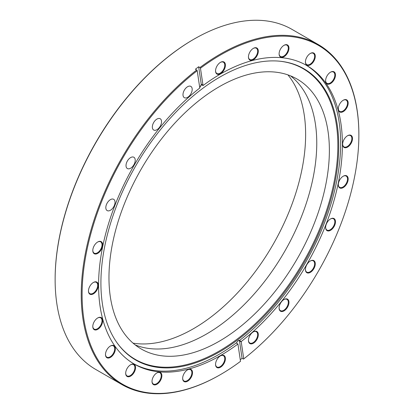 <?xml version="1.0" encoding="UTF-8"?>
<svg xmlns="http://www.w3.org/2000/svg" width="414" height="414" viewBox="0 0 414 414"><rect width="100%" height="100%" fill="white"/><g stroke="black" fill="none" stroke-linecap="round" stroke-linejoin="round"><path stroke-width="0.62" d="M305.811 64.988A172.4 99.536 -60 0 1 334.74 190.104A172.4 99.536 -60 0 1 239.395 340.587L238.329 340.546L236.228 342.994L237.972 344.003A2.324 1.345 120 0 0 237.988 344.417L240.508 361.339A195.703 112.991 120 0 1 220.491 374.577A195.703 112.991 120 0 0 220.491 374.577L220.051 374.83A196.324 113.348 -60 0 1 220.046 374.83A196.324 113.348 -60 0 1 121.887 384.554A196.324 113.348 -60 0 1 87.768 242.273A196.324 113.348 -60 0 1 196.707 69.992L195.392 69.231A196.324 113.348 120 0 1 198.642 66.763L199.957 67.523A196.324 113.348 -60 0 1 220.046 54.234A196.324 113.348 -60 0 1 318.211 44.515A196.324 113.348 -60 0 1 358.871 134.384L358.871 134.892A195.703 112.991 120 0 0 200.464 68.238L199.957 67.523M287.937 74.887A158.562 91.546 -60 0 1 291.87 204.568A158.562 91.546 -60 0 1 193.514 328.68A158.562 91.546 -60 0 1 133.06 343.149M55.129 279.616L55.129 279.108A195.703 112.991 -60 0 1 193.509 39.423A195.703 112.991 -60 0 1 193.514 39.423L193.949 39.17A196.324 113.348 120 0 0 193.949 39.17A196.324 113.348 120 0 0 55.129 279.616A196.324 113.348 120 0 0 95.789 369.485L121.887 384.554M253.378 331.847L253.378 331.847A6.976 4.031 -60 0 1 258.315 334.698A6.976 4.031 -60 0 1 253.378 343.242A6.976 4.031 -60 0 1 248.447 340.396A6.976 4.031 -60 0 1 253.378 331.847L253.378 331.847M248.447 340.199A6.515 3.762 120 0 0 249.792 342.994A6.515 3.762 120 0 0 253.052 342.673A6.515 3.762 120 0 0 257.306 336.934A6.515 3.762 120 0 0 256.307 331.712A6.515 3.762 120 0 0 253.213 331.945M220.486 355.838L220.486 355.838A6.976 4.031 -60 0 1 225.423 358.69A6.976 4.031 -60 0 1 220.486 367.234A6.976 4.031 -60 0 1 215.554 364.387A6.976 4.031 -60 0 1 220.486 355.838L220.486 355.838M215.554 364.191A6.515 3.762 120 0 0 216.9 366.985A6.515 3.762 120 0 0 220.16 366.664A6.515 3.762 120 0 0 224.414 360.925A6.515 3.762 120 0 0 223.415 355.704A6.515 3.762 120 0 0 220.32 355.936M156.942 372.864L156.942 372.864A6.976 4.031 -60 0 1 161.879 375.715A6.976 4.031 -60 0 1 156.942 384.259A6.976 4.031 -60 0 1 152.01 381.413A6.976 4.031 -60 0 1 156.942 372.864L156.942 372.864M152.01 381.216A6.515 3.762 120 0 0 153.356 384.011A6.515 3.762 120 0 0 156.616 383.69A6.515 3.762 120 0 0 160.87 377.951A6.515 3.762 120 0 0 159.871 372.729A6.515 3.762 120 0 0 156.777 372.962M187.594 369.826L187.594 369.826A6.976 4.031 -60 0 1 192.531 372.678A6.976 4.031 -60 0 1 187.594 381.222A6.976 4.031 -60 0 1 182.662 378.375A6.976 4.031 -60 0 1 187.594 369.826L187.594 369.826M182.662 378.179A6.515 3.762 120 0 0 184.007 380.978A6.515 3.762 120 0 0 187.268 380.652A6.515 3.762 120 0 0 191.522 374.913A6.515 3.762 120 0 0 190.523 369.697A6.515 3.762 120 0 0 187.428 369.93M130.622 364.739L130.622 364.739A6.976 4.031 -60 0 1 135.559 367.591A6.976 4.031 -60 0 1 130.622 376.135A6.976 4.031 -60 0 1 125.69 373.288A6.976 4.031 -60 0 1 130.622 364.739L130.622 364.739M125.69 373.092A6.515 3.762 120 0 0 127.036 375.886A6.515 3.762 120 0 0 130.296 375.565A6.515 3.762 120 0 0 134.55 369.826A6.515 3.762 120 0 0 133.551 364.605A6.515 3.762 120 0 0 130.457 364.837M110.424 346.006L110.424 346.006A6.976 4.031 -60 0 1 115.361 348.857A6.976 4.031 -60 0 1 110.424 357.401A6.976 4.031 -60 0 1 105.492 354.555A6.976 4.031 -60 0 1 110.424 346.006L110.424 346.006M105.492 354.358A6.515 3.762 120 0 0 106.843 357.158A6.515 3.762 120 0 0 110.098 356.832A6.515 3.762 120 0 0 114.352 351.093A6.515 3.762 120 0 0 113.353 345.876A6.515 3.762 120 0 0 110.259 346.109M97.73 317.942L97.73 317.942A6.976 4.031 -60 0 1 102.662 320.793A6.976 4.031 -60 0 1 97.73 329.337A6.976 4.031 -60 0 1 92.793 326.491A6.976 4.031 -60 0 1 97.73 317.942L97.73 317.942M92.798 326.294A6.515 3.762 120 0 0 94.144 329.094A6.515 3.762 120 0 0 97.399 328.768A6.515 3.762 120 0 0 101.658 323.029A6.515 3.762 120 0 0 100.659 317.812A6.515 3.762 120 0 0 97.564 318.045M93.398 282.462L93.398 282.462A6.976 4.031 -60 0 1 98.335 285.313A6.976 4.031 -60 0 1 93.398 293.857A6.976 4.031 -60 0 1 88.467 291.011A6.976 4.031 -60 0 1 93.398 282.462L93.398 282.462M88.467 290.814A6.515 3.762 120 0 0 89.812 293.609A6.515 3.762 120 0 0 93.072 293.288A6.515 3.762 120 0 0 97.326 287.549A6.515 3.762 120 0 0 96.327 282.332A6.515 3.762 120 0 0 93.233 282.56M97.73 241.983L97.73 241.983A6.976 4.031 -60 0 1 102.662 244.829A6.976 4.031 -60 0 1 97.73 253.378A6.976 4.031 -60 0 1 92.793 250.527A6.976 4.031 -60 0 1 97.73 241.983L97.73 241.983M92.798 250.33A6.515 3.762 120 0 0 94.144 253.13A6.515 3.762 120 0 0 97.399 252.809A6.515 3.762 120 0 0 101.658 247.065A6.515 3.762 120 0 0 100.659 241.848A6.515 3.762 120 0 0 97.564 242.081M220.486 62.338L220.486 62.338A6.976 4.031 -60 0 1 225.423 65.189A6.976 4.031 -60 0 1 220.486 73.733A6.976 4.031 -60 0 1 215.554 70.887A6.976 4.031 -60 0 1 220.486 62.338L220.486 62.338M215.554 70.69A6.515 3.762 120 0 0 216.9 73.49A6.515 3.762 120 0 0 220.16 73.164A6.515 3.762 120 0 0 224.414 67.425A6.515 3.762 120 0 0 223.415 62.209A6.515 3.762 120 0 0 220.32 62.442M253.378 48.35L253.378 48.35A6.976 4.031 -60 0 1 258.315 51.196A6.976 4.031 -60 0 1 253.378 59.745A6.976 4.031 -60 0 1 248.447 56.894A6.976 4.031 -60 0 1 253.378 48.35L253.378 48.35M248.447 56.702A6.515 3.762 120 0 0 249.792 59.497A6.515 3.762 120 0 0 253.052 59.176A6.515 3.762 120 0 0 257.306 53.437A6.515 3.762 120 0 0 256.307 48.215A6.515 3.762 120 0 0 253.213 48.448M284.03 45.312L284.03 45.312A6.976 4.031 -60 0 1 288.967 48.164A6.976 4.031 -60 0 1 284.03 56.708A6.976 4.031 -60 0 1 279.098 53.861A6.976 4.031 -60 0 1 284.03 45.312L284.03 45.312M279.098 53.665A6.515 3.762 120 0 0 280.444 56.464A6.515 3.762 120 0 0 283.704 56.138A6.515 3.762 120 0 0 287.958 50.399A6.515 3.762 120 0 0 286.959 45.183A6.515 3.762 120 0 0 283.864 45.416M310.35 53.437L310.35 53.437A6.976 4.031 -60 0 1 315.287 56.288A6.976 4.031 -60 0 1 310.35 64.832A6.976 4.031 -60 0 1 305.418 61.986A6.976 4.031 -60 0 1 310.35 53.437L310.35 53.437M305.418 61.789A6.515 3.762 120 0 0 306.769 64.589A6.515 3.762 120 0 0 310.024 64.263A6.515 3.762 120 0 0 314.278 58.524A6.515 3.762 120 0 0 313.279 53.308A6.515 3.762 120 0 0 310.184 53.541M330.548 72.171L330.548 72.171A6.976 4.031 -60 0 1 335.485 75.022A6.976 4.031 -60 0 1 330.548 83.566A6.976 4.031 -60 0 1 325.616 80.72A6.976 4.031 -60 0 1 330.548 72.171L330.548 72.171M325.616 80.523A6.515 3.762 120 0 0 326.962 83.317A6.515 3.762 120 0 0 330.222 82.997A6.515 3.762 120 0 0 334.476 77.258A6.515 3.762 120 0 0 333.477 72.036A6.515 3.762 120 0 0 330.382 72.269M343.242 100.235L343.247 100.235A6.976 4.031 -60 0 1 348.179 103.081A6.976 4.031 -60 0 1 343.247 111.63A6.976 4.031 -60 0 1 338.31 108.778A6.976 4.031 -60 0 1 343.242 100.235A6.976 4.031 -60 0 1 343.247 100.235M338.316 108.587A6.515 3.762 120 0 0 339.661 111.382A6.515 3.762 120 0 0 342.916 111.061A6.515 3.762 120 0 0 347.17 105.322A6.515 3.762 120 0 0 346.171 100.1A6.515 3.762 120 0 0 343.077 100.333M347.574 135.714L347.574 135.714A6.976 4.031 -60 0 1 352.511 138.566A6.976 4.031 -60 0 1 347.574 147.11A6.976 4.031 -60 0 1 342.642 144.263A6.976 4.031 -60 0 1 347.574 135.714L347.574 135.714M342.642 144.067A6.515 3.762 120 0 0 343.987 146.861A6.515 3.762 120 0 0 347.248 146.54A6.515 3.762 120 0 0 351.502 140.801A6.515 3.762 120 0 0 350.503 135.585A6.515 3.762 120 0 0 347.408 135.818M343.242 176.198L343.247 176.198A6.976 4.031 -60 0 1 348.179 179.045A6.976 4.031 -60 0 1 343.247 187.594A6.976 4.031 -60 0 1 338.31 184.742A6.976 4.031 -60 0 1 343.242 176.198A6.976 4.031 -60 0 1 343.247 176.198M338.316 184.551A6.515 3.762 120 0 0 339.661 187.345A6.515 3.762 120 0 0 342.916 187.024A6.515 3.762 120 0 0 347.17 181.285A6.515 3.762 120 0 0 346.171 176.064A6.515 3.762 120 0 0 343.077 176.297M330.548 218.918L330.548 218.918A6.976 4.031 -60 0 1 335.485 221.769A6.976 4.031 -60 0 1 330.548 230.313A6.976 4.031 -60 0 1 325.616 227.467A6.976 4.031 -60 0 1 330.548 218.918L330.548 218.918M325.616 227.27A6.515 3.762 120 0 0 326.962 230.07A6.515 3.762 120 0 0 330.222 229.744A6.515 3.762 120 0 0 334.476 224.005A6.515 3.762 120 0 0 333.477 218.789A6.515 3.762 120 0 0 330.382 219.022M310.35 260.975L310.35 260.975A6.976 4.031 -60 0 1 315.287 263.821A6.976 4.031 -60 0 1 310.35 272.371A6.976 4.031 -60 0 1 305.418 269.519A6.976 4.031 -60 0 1 310.35 260.975L310.35 260.975M305.418 269.328A6.515 3.762 120 0 0 306.769 272.122A6.515 3.762 120 0 0 310.024 271.801A6.515 3.762 120 0 0 314.278 266.062A6.515 3.762 120 0 0 313.279 260.841A6.515 3.762 120 0 0 310.184 261.074M284.03 299.493L284.03 299.493A6.976 4.031 -60 0 1 288.967 302.339A6.976 4.031 -60 0 1 284.03 310.888A6.976 4.031 -60 0 1 279.098 308.037A6.976 4.031 -60 0 1 284.03 299.493L284.03 299.493M279.098 307.84A6.515 3.762 120 0 0 280.444 310.64A6.515 3.762 120 0 0 283.704 310.319A6.515 3.762 120 0 0 287.958 304.58A6.515 3.762 120 0 0 286.959 299.358A6.515 3.762 120 0 0 283.864 299.591M187.594 86.712A6.515 3.762 -60 0 1 190.849 86.386A6.515 3.762 -60 0 1 191.848 91.608A6.515 3.762 -60 0 1 187.594 97.347A6.515 3.762 -60 0 1 184.339 97.668A6.515 3.762 -60 0 1 183.34 92.451A6.515 3.762 -60 0 1 187.594 86.712M156.942 119.066A6.515 3.762 -60 0 1 160.197 118.746A6.515 3.762 -60 0 1 161.196 123.962A6.515 3.762 -60 0 1 156.942 129.701A6.515 3.762 -60 0 1 153.687 130.027A6.515 3.762 -60 0 1 152.688 124.805A6.515 3.762 -60 0 1 156.942 119.066M130.622 157.584A6.515 3.762 -60 0 1 133.877 157.263A6.515 3.762 -60 0 1 134.876 162.479A6.515 3.762 -60 0 1 130.622 168.219A6.515 3.762 -60 0 1 127.367 168.545A6.515 3.762 -60 0 1 126.368 163.323A6.515 3.762 -60 0 1 130.622 157.584M110.424 199.636A6.515 3.762 -60 0 1 113.684 199.315A6.515 3.762 -60 0 1 114.683 204.537A6.515 3.762 -60 0 1 110.424 210.276A6.515 3.762 -60 0 1 107.169 210.597A6.515 3.762 -60 0 1 106.17 205.375A6.515 3.762 -60 0 1 110.424 199.636M219.829 77.092A168.177 97.099 -60 0 1 279.445 61.174A168.177 97.099 -60 0 1 334.672 183.744A168.177 97.099 -60 0 1 219.829 351.724A168.177 97.099 -60 0 1 116.934 342.652A168.177 97.099 -60 0 1 116.8 205.323A168.177 97.099 -60 0 1 219.829 77.092M279.052 61.137A167.836 96.902 -60 0 1 333.725 183.707A167.836 96.902 -60 0 1 219.172 351.067A167.836 96.902 -60 0 1 116.707 342.331M199.677 87.235A2.324 1.345 120 0 0 201.23 84.14L202.984 85.155A2.324 1.345 120 0 1 203 85.569L201.256 84.565L199.745 87.675M236.228 342.994A172.4 99.536 -60 0 1 218.742 354.544A172.4 99.536 -60 0 1 133.417 363.58M237.972 344.003A172.4 99.536 -60 0 1 220.486 355.554A172.4 99.536 -60 0 1 134.286 364.092A172.4 99.536 -60 0 1 104.302 239.251A172.4 99.536 -60 0 1 199.833 87.98A2.324 1.345 120 0 1 199.734 87.623L197.214 70.706A195.703 112.991 120 0 0 82.598 307.881A195.703 112.991 120 0 0 220.486 374.577L220.051 374.83M219.172 341.276A155.85 89.978 120 0 0 320.985 203.942A155.85 89.978 120 0 0 297.097 79.058A155.85 89.978 120 0 0 219.172 86.774A155.85 89.978 120 0 0 117.359 224.114A155.85 89.978 120 0 0 141.246 348.997A155.85 89.978 120 0 0 219.172 341.276M135.197 344.914A155.85 89.978 120 0 0 206.56 333.994A155.85 89.978 120 0 0 306.583 202.415A155.85 89.978 120 0 0 290.535 75.86M240.265 359.699A196.324 113.348 120 0 0 242.071 358.317L243.391 359.073L243.758 358.866A195.703 112.991 120 0 0 358.871 134.892M202.984 85.155L200.464 68.238M203 85.569A172.4 99.536 -60 0 1 306.686 65.479A172.4 99.536 -60 0 1 336.675 190.326A172.4 99.536 -60 0 1 241.139 341.597A2.324 1.345 120 0 1 241.238 341.948L243.758 358.866M239.251 340.287L241.139 341.597M318.211 44.515L292.113 29.446A196.324 113.348 120 0 0 193.954 39.17L193.509 39.423M196.707 69.992L197.214 70.706M242.071 358.317L239.483 340.934A2.324 1.345 120 0 0 239.157 340.256M201.23 84.14L198.642 66.763M239.483 340.934L241.238 341.948"/></g></svg>
